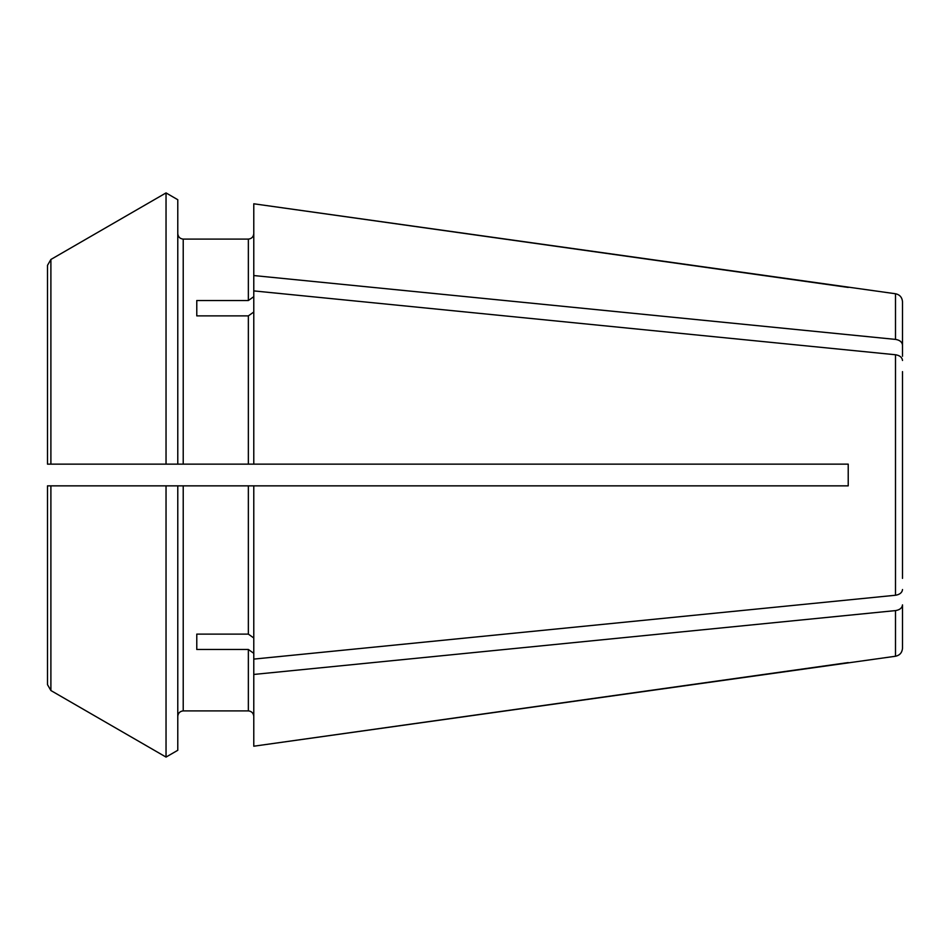 <?xml version="1.0" encoding="UTF-8"?>
<svg xmlns="http://www.w3.org/2000/svg" width="950" height="950" viewBox="0 0 950 950"><rect width="100%" height="100%" fill="white"/><g stroke="black" fill="none" stroke-linecap="round" stroke-linejoin="round"><path stroke-width="1.43" d="M895.494 293.752L253.781 203.787L253.781 275.548L895.494 339.399L895.494 293.752C899.781 294.666 902.12 297.35 902.5 301.815L902.5 356.274M869.678 336.822L848.219 334.685M848.219 287.423L253.781 203.787M895.494 339.399C899.769 340.1 902.108 342.012 902.5 345.111C902.108 342.012 899.769 340.1 895.494 339.399M902.5 578.372L902.5 371.628M253.781 653.327L248.354 649.479L248.354 710.897C251.596 711.265 253.412 713.082 253.781 716.324C253.412 713.082 251.596 711.265 248.354 710.897L183.219 710.897C179.966 711.265 178.161 713.082 177.781 716.324C178.161 713.082 179.966 711.265 183.219 710.897L248.354 710.897M177.781 750.286L166.036 757.079L177.781 750.286L177.781 485.854L166.036 485.854L166.036 757.079A574049.624 574049.624 0 0 1 50.896 690.531L50.896 485.854L253.781 485.854L253.781 659.098L895.494 595.246C899.769 594.546 902.108 592.634 902.5 589.534M50.896 485.854L47.5 485.854L47.5 684.653L50.896 690.531A574049.624 574049.624 0 0 0 166.036 757.079M47.5 485.854L58.354 485.854L47.5 485.854L47.5 684.653M47.5 328.831L47.5 265.347L50.896 259.469A582063.112 582063.112 150 0 1 166.036 192.921L166.036 464.146L50.896 464.146L50.896 259.469A582063.112 582063.112 150 0 1 166.036 192.921L177.781 199.714L177.781 464.146L253.781 464.146L253.781 290.902L895.494 354.754C899.769 355.454 902.108 357.366 902.5 360.466M183.219 464.146L183.219 239.103C179.966 238.735 178.161 236.918 177.781 233.676C178.161 236.918 179.966 238.735 183.219 239.103L248.354 239.103C251.596 238.735 253.412 236.918 253.781 233.676C253.412 236.918 251.596 238.735 248.354 239.103L248.354 300.521L253.781 296.673M47.5 265.347L47.5 464.146L58.354 464.146L47.5 464.146L47.5 265.347M166.036 464.146L177.781 464.146L166.036 464.146M726.073 485.854L848.219 485.854L848.219 464.146L253.781 464.146M726.073 464.146L848.219 464.146L848.219 485.854L253.781 485.854M253.781 659.098L253.781 674.453L895.494 610.601L895.494 656.248C899.781 655.334 902.12 652.65 902.5 648.185L902.5 604.889C902.108 607.988 899.769 609.9 895.494 610.601C899.769 609.9 902.108 607.988 902.5 604.889L902.5 632.427M253.781 312.027L248.354 315.875L248.354 464.146M196.781 315.875L196.781 300.521L196.781 315.875L248.354 315.875M869.678 613.178L848.219 615.315M848.219 662.578L253.781 746.213L895.494 656.248M248.354 649.479L196.781 649.479L196.781 634.125L248.354 634.125L253.781 637.972M196.781 649.479L196.781 634.125M253.781 674.453L253.781 746.213M50.896 464.146L47.5 464.146M196.781 300.521L248.354 300.521M253.781 275.548L253.781 290.902M166.036 192.921L177.781 199.714M183.219 710.897L183.219 485.854M895.494 354.754L895.494 595.246M248.354 485.854L248.354 634.125"/></g></svg>
